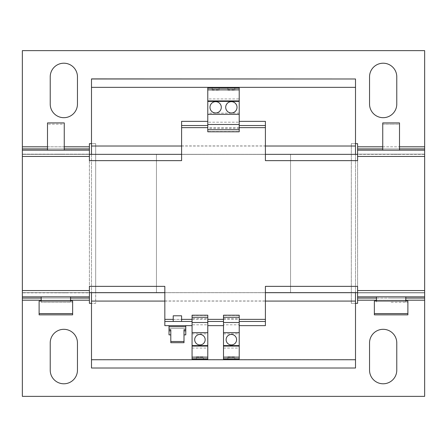 <?xml version="1.0" encoding="UTF-8"?>
<svg xmlns="http://www.w3.org/2000/svg" width="447" height="447" viewBox="0 0 447 447"><rect width="100%" height="100%" fill="white"/><g stroke="black" fill="none" stroke-linecap="round" stroke-linejoin="round"><path stroke-width="0.34" stroke-dasharray="2.23 1.68" d="M77.46 370.172A13.622 13.622 0 0 1 63.837 383.789A13.622 13.622 0 0 1 50.22 370.172L50.22 342.933A13.622 13.622 0 0 1 63.837 329.31A13.622 13.622 0 0 1 77.46 342.933L77.46 370.172M396.78 104.067A13.622 13.622 0 0 1 383.163 117.69A13.622 13.622 0 0 1 369.54 104.067L369.54 76.828A13.622 13.622 0 0 1 383.163 63.211A13.622 13.622 0 0 1 396.78 76.828L396.78 104.067M396.78 370.172A13.622 13.622 0 0 1 383.163 383.789A13.622 13.622 0 0 1 369.54 370.172L369.54 342.933A13.622 13.622 0 0 1 383.163 329.31A13.622 13.622 0 0 1 396.78 342.933L396.78 370.172M77.46 104.067A13.622 13.622 0 0 1 63.837 117.69A13.622 13.622 0 0 1 50.22 104.067L50.22 76.828A13.622 13.622 0 0 1 63.837 63.211A13.622 13.622 0 0 1 77.46 76.828L77.46 104.067M55.875 154.355L64.256 154.355L55.875 154.355M55.875 154.148L64.256 154.148L55.875 154.148M391.125 154.355L399.506 154.355L391.125 154.355M391.125 154.148L399.506 154.148L391.125 154.148M391.125 292.645L401.602 292.645L391.125 292.645M391.125 292.852L401.602 292.852L391.125 292.852M66.352 292.645L45.398 292.645L66.352 292.852M47.494 124.182L47.494 148.907L64.256 148.907L47.494 148.907L64.256 148.907L64.256 124.182L47.494 124.182L64.156 124.182M382.744 124.182L391.125 124.182L382.744 124.182L382.744 148.907L399.506 148.907L382.744 148.907L399.506 148.907L399.506 124.182L391.125 124.182L399.506 124.182M391.125 298.093L405.792 298.093L391.125 298.093M391.125 302.284L407.887 302.284L391.125 302.284M41.208 302.284L41.208 298.093L70.542 298.093L41.208 298.093L70.542 298.093L70.542 302.284L41.208 302.284L70.542 302.284M391.125 150.164L399.506 150.164L391.125 150.164M382.744 122.925L399.506 122.925M55.875 150.164L64.256 150.164L55.875 150.164M47.494 122.925L64.256 122.925M391.125 296.836L405.792 296.836L391.125 296.836M407.887 301.027L374.362 301.027M55.875 296.836L70.542 296.836L55.875 296.836M72.638 301.027L39.112 301.027M407.887 314.856L374.362 314.856M72.638 314.856L39.112 314.856M55.875 302.284L72.638 302.284L55.875 302.284M407.887 302.284L407.887 313.598L374.362 313.598L374.362 302.284M72.638 302.284L72.638 313.598L39.112 313.598L39.112 302.284M177.403 321.454L181.594 321.454L177.403 321.454M173.212 315.8L181.594 315.8M177.403 325.645L185.784 325.645L177.403 325.645M177.403 326.696L185.784 326.696L177.403 326.696M199.926 334.445A5.241 5.241 0 0 0 194.691 339.686A5.241 5.241 0 0 0 199.926 344.922A5.241 5.241 0 0 0 205.167 339.686A5.241 5.241 0 0 0 199.926 334.445M215.644 101.659A5.655 5.655 0 0 0 209.984 107.314A5.655 5.655 0 0 0 215.644 112.974A5.655 5.655 0 0 0 221.299 107.314A5.655 5.655 0 0 0 215.644 101.659M231.356 101.659A5.655 5.655 0 0 0 225.701 107.314A5.655 5.655 0 0 0 231.356 112.974A5.655 5.655 0 0 0 237.016 107.314A5.655 5.655 0 0 0 231.356 101.659M231.356 334.445A5.241 5.241 0 0 0 226.121 339.686A5.241 5.241 0 0 0 231.356 344.922A5.241 5.241 0 0 0 236.597 339.686A5.241 5.241 0 0 0 231.356 334.445M185.784 334.864L184.002 334.864M177.403 328.372L185.784 328.372L169.022 328.372L169.022 326.696L185.784 326.696L185.784 330.841L185.784 328.372L169.022 328.372L169.022 330.841L169.022 328.372L177.403 328.372M89.4 146.812L89.4 143.666L95.686 143.666L95.686 303.329L89.4 303.329L89.4 300.188L22.35 300.188L22.35 396.36L424.65 396.36L424.65 300.188L357.6 300.188L357.6 303.334L351.314 303.334L351.314 143.666L357.6 143.666L357.6 146.812L424.65 146.812L424.65 50.64L22.35 50.64L22.35 146.812L89.4 146.812L89.4 154.148L22.35 154.148L22.35 146.812M355.505 143.666L351.314 143.666L351.314 292.645L95.686 292.645L95.686 143.666L91.495 143.666M355.505 303.334L351.314 303.334L351.314 292.645L424.65 292.645L424.65 154.355L22.35 154.355L22.35 150.164L22.35 154.148L89.4 154.148L89.4 150.164L89.4 154.355L22.35 154.355L22.35 292.645L95.686 292.645L95.686 303.329L91.495 303.329M424.65 146.812L424.65 154.355L89.4 154.355L89.4 160.641L181.594 160.641L181.594 121.355L207.782 121.355L207.782 122.193L239.212 122.193L239.212 121.355L265.406 121.355L265.406 127.641L181.594 127.641M357.6 300.188L357.6 292.645L424.65 292.645L424.65 154.355L424.65 292.645L357.6 292.645L357.6 150.164L357.6 154.148L424.65 154.148L357.6 154.148L357.6 146.812M265.406 127.641L265.406 160.641L357.6 160.641L357.6 154.355L357.6 292.645L89.4 292.645L424.65 292.645L424.65 154.355L424.65 292.645L357.6 292.645L424.65 292.645L424.65 296.836L424.65 292.852L357.6 292.852L424.65 292.852L424.65 300.188M22.35 300.188L22.35 154.355L22.35 292.645L22.35 156.45L89.4 156.45M164.831 319.359L265.406 319.359L265.406 325.645L239.218 325.645L239.218 324.807L223.5 324.807L223.5 325.645L207.788 325.645L207.788 324.807L192.07 324.807L192.07 325.645L164.831 325.645L164.831 286.359L89.4 286.359L89.4 292.645L89.4 154.355L89.4 296.836L89.4 292.852L22.35 292.852L89.4 292.852L89.4 300.188M89.4 148.907L22.35 148.907M424.65 148.907L357.6 148.907M89.4 292.645L22.35 292.645L89.4 292.645L22.35 292.645L89.4 292.645L22.35 292.645L22.35 156.45M357.6 298.093L424.65 298.093M22.35 298.093L89.4 298.093M405.792 302.284L405.792 298.093L376.458 298.093L376.458 302.284M290.55 154.355L290.55 292.601L355.505 292.601L355.505 154.31L91.495 154.31L91.495 292.601L156.45 292.601L156.45 154.355L156.45 292.601L91.495 292.601L91.495 300.976L355.505 300.976L355.505 292.601L290.55 292.601L290.55 154.355M265.406 319.359L265.406 286.359L357.6 286.359L357.6 292.645M357.6 150.164L424.65 150.164M22.35 150.164L89.4 150.164M424.65 296.836L357.6 296.836M89.4 296.836L22.35 296.836M91.495 368.015L355.505 368.015L91.495 368.015L91.495 300.976M357.6 154.355L91.495 154.355L91.495 292.645M91.495 145.923L355.505 145.923L355.505 154.304L91.495 154.304L91.495 78.901M355.505 145.923L355.505 78.901M355.505 154.355L355.505 292.645M355.505 368.015L355.505 300.976M22.35 154.355L89.4 154.355L22.35 154.355M91.495 359.651L355.505 359.651M164.831 301.077L265.406 301.077M164.831 292.696L265.406 292.696L164.831 292.69M290.55 292.645L290.55 154.399L355.505 154.399L91.495 154.399L156.45 154.399L156.45 292.645L290.55 292.645L156.45 292.645L156.45 154.399L290.55 154.399L290.55 292.645M91.495 154.355L89.4 154.355M265.406 154.355L181.594 154.355M181.594 146.024L265.406 146.024M91.495 87.26L355.505 87.26M265.406 292.645L164.831 292.645M192.07 325.645L192.07 318.538L207.788 318.538L207.788 315.459L192.07 315.459L192.07 318.538M223.5 318.538L239.218 318.538L239.218 315.459L223.5 315.459L223.5 321.454L207.788 321.454L207.788 318.538M265.406 321.454L239.218 321.454L239.218 318.538M239.212 128.462L207.782 128.462L207.782 131.541L239.212 131.541L239.212 125.546L265.406 125.546M207.782 128.462L207.782 121.355M192.07 321.454L164.831 321.454M181.594 125.546L207.782 125.546M192.07 348.068L207.788 348.068L207.788 359.17L192.07 359.17L192.07 324.807M192.07 357.907L192.07 356.656L192.07 357.907L207.788 357.907L207.788 356.656L207.788 357.907M207.788 325.645L207.788 321.454M207.788 348.068L207.788 324.807M239.212 125.546L239.212 121.355M239.212 122.193L239.212 87.83L207.782 87.83L207.782 98.932L239.212 98.932M239.212 89.093L239.212 90.344L239.212 89.093L207.782 89.093L207.782 90.344L207.782 89.093M207.782 122.193L207.782 98.932M223.5 348.068L239.218 348.068L239.218 359.17L223.5 359.17L223.5 324.807M223.5 357.907L223.5 356.656L223.5 357.907L239.218 357.907L239.218 356.656L239.218 357.907M223.5 325.645L223.5 321.454M239.218 348.068L239.218 324.807M239.218 325.645L239.218 321.454M223.5 333.864L239.218 333.864M192.07 333.864L207.788 333.864M239.212 113.136L207.782 113.136M196.473 359.17L203.385 359.17L196.468 359.17L196.473 357.075L203.385 357.075L203.385 359.17L203.385 357.075L196.468 357.075L196.468 359.17M207.788 356.656L192.07 356.656L207.788 356.656M192.07 332.669L207.788 332.669M192.07 322.505L207.788 322.505M207.782 124.495L239.212 124.495M207.782 114.331L239.212 114.331M207.782 90.344L239.212 90.344L207.782 90.344M219.097 87.83L212.185 87.83L219.097 87.83L219.097 89.925L219.097 87.83M234.815 87.83L227.897 87.83L234.815 87.83L234.815 89.925L234.815 87.83M227.903 359.17L234.815 359.17L227.897 359.17L227.903 357.075L234.815 357.075L234.815 359.17L234.815 357.075L227.897 357.075L227.897 359.17M239.218 356.656L223.5 356.656L239.218 356.656M223.5 332.669L239.218 332.669M223.5 322.505L239.218 322.505M212.185 89.925L219.097 89.925L212.185 89.925L212.185 87.83L212.185 89.925M227.897 89.925L234.815 89.925L227.897 89.925L227.897 87.83L227.897 89.925M170.804 329.657L170.804 342.698M169.022 328.372L185.784 328.372M184.002 329.657L184.002 342.698M170.804 334.864L169.022 334.864M382.744 146.812L399.506 146.812M47.494 146.812L64.256 146.812M70.542 300.188L41.208 300.188M405.792 300.188L376.458 300.188M357.6 156.45L424.65 156.45M424.65 290.55L357.6 290.55M89.4 290.55L22.35 290.55M173.212 319.359L181.594 319.359"/><path stroke-width="0.67" d="M77.46 370.172A13.622 13.622 0 0 1 63.837 383.789A13.622 13.622 0 0 1 50.22 370.172L50.22 342.933A13.622 13.622 0 0 1 63.837 329.31A13.622 13.622 0 0 1 77.46 342.933L77.46 370.172M396.78 104.067A13.622 13.622 0 0 1 383.163 117.69A13.622 13.622 0 0 1 369.54 104.067L369.54 76.828A13.622 13.622 0 0 1 383.163 63.211A13.622 13.622 0 0 1 396.78 76.828L396.78 104.067M396.78 370.172A13.622 13.622 0 0 1 383.163 383.789A13.622 13.622 0 0 1 369.54 370.172L369.54 342.933A13.622 13.622 0 0 1 383.163 329.31A13.622 13.622 0 0 1 396.78 342.933L396.78 370.172M77.46 104.067A13.622 13.622 0 0 1 63.837 117.69A13.622 13.622 0 0 1 50.22 104.067L50.22 76.828A13.622 13.622 0 0 1 63.837 63.211A13.622 13.622 0 0 1 77.46 76.828L77.46 104.067M399.506 150.164L399.506 122.925L382.744 122.925L382.744 150.164M64.256 150.164L64.256 122.925L47.494 122.925L47.494 150.164M374.362 313.598L374.362 314.856L407.887 314.856L407.887 301.027L374.362 301.027L374.362 313.598L407.887 313.598M39.112 313.598L39.112 314.856L72.638 314.856L72.638 301.027L39.112 301.027L39.112 313.598L72.638 313.598M181.594 321.454L181.594 315.8L173.212 315.8L173.212 321.454M199.926 334.445A5.241 5.241 0 0 0 194.691 339.686A5.241 5.241 0 0 0 199.926 344.922A5.241 5.241 0 0 0 205.167 339.686A5.241 5.241 0 0 0 199.926 334.445M215.644 101.659A5.655 5.655 0 0 0 209.984 107.314A5.655 5.655 0 0 0 215.644 112.974A5.655 5.655 0 0 0 221.299 107.314A5.655 5.655 0 0 0 215.644 101.659M231.356 101.659A5.655 5.655 0 0 0 225.701 107.314A5.655 5.655 0 0 0 231.356 112.974A5.655 5.655 0 0 0 237.016 107.314A5.655 5.655 0 0 0 231.356 101.659M231.356 334.445A5.241 5.241 0 0 0 226.121 339.686A5.241 5.241 0 0 0 231.356 344.922A5.241 5.241 0 0 0 236.597 339.686A5.241 5.241 0 0 0 231.356 334.445M184.002 334.864L185.784 334.864L185.784 330.841L184.002 330.841M91.495 143.666L89.4 143.666L89.4 150.164L22.35 150.164L22.35 156.45L89.4 156.45L89.4 150.164M22.35 150.164L22.35 50.64L424.65 50.64L424.65 150.164L357.6 150.164L357.6 160.641L265.406 160.641L265.406 127.641L239.212 127.641M355.505 143.666L357.6 143.666L357.6 146.812L382.744 146.812M355.505 303.334L357.6 303.334L357.6 296.836L424.65 296.836L424.65 290.55L357.6 290.55L357.6 296.836M424.65 296.836L424.65 396.36L22.35 396.36L22.35 156.45M91.495 303.329L89.4 303.329L89.4 300.188L70.542 300.188M357.6 150.164L357.6 146.812M192.07 325.645L164.831 325.645L164.831 286.359L89.4 286.359L89.4 300.188M22.35 148.907L47.494 148.907M64.256 148.907L89.4 148.907M357.6 148.907L382.744 148.907M399.506 148.907L424.65 148.907M357.6 156.45L424.65 156.45L424.65 290.55M424.65 156.45L424.65 150.164M424.65 298.093L405.792 298.093M376.458 298.093L357.6 298.093M89.4 298.093L70.542 298.093M41.208 298.093L22.35 298.093M357.6 290.55L357.6 286.359L265.406 286.359L265.406 321.454L239.218 321.454M207.782 127.641L181.594 127.641L181.594 160.641L89.4 160.641L89.4 156.45M91.495 292.645L91.495 368.015L355.505 368.015L355.505 292.645M91.495 78.985L355.505 78.985L91.495 78.901L91.495 154.355M355.505 78.985L355.505 154.355M89.4 296.836L22.35 296.836M91.495 359.74L355.505 359.74M91.495 301.077L164.831 301.077M265.406 301.077L355.505 301.077M91.495 292.696L164.831 292.696L91.495 292.69M265.406 292.696L355.505 292.696L265.406 292.69M357.6 154.355L265.406 154.355M181.594 154.355L89.4 154.355M91.495 146.024L181.594 146.024M265.406 146.024L355.505 146.024M91.495 87.349L355.505 87.349M357.6 292.645L265.406 292.645M164.831 292.645L89.4 292.645M181.594 127.641L181.594 121.355L207.782 121.355M239.212 121.355L265.406 121.355L265.406 127.641M239.218 325.645L265.406 325.645L265.406 321.454M192.07 359.17L192.07 357.907L207.788 357.907L207.788 359.17L192.07 359.17M192.07 317.264L207.788 317.264L207.788 315.208L192.07 315.208L192.07 357.907M207.788 317.264L207.788 357.907M192.07 321.454L164.831 321.454M207.782 125.546L181.594 125.546M207.782 124.495L207.782 87.83L239.212 87.83L239.212 131.792L207.782 131.792L207.782 124.495L239.212 124.495M265.406 125.546L239.212 125.546M223.5 359.17L223.5 357.907L239.218 357.907L239.218 359.17L223.5 359.17M223.5 317.264L239.218 317.264L239.218 315.208L223.5 315.208L223.5 357.907M239.218 317.264L239.218 357.907M223.5 321.454L207.788 321.454M223.5 325.645L207.788 325.645M192.07 346.073L207.788 346.073M207.788 345.598L192.07 345.598M192.07 332.669L207.788 332.669M192.07 322.505L207.788 322.505M239.212 129.736L207.782 129.736M207.782 114.331L239.212 114.331M207.782 101.402L239.212 101.402M207.782 89.093L239.212 89.093M239.212 100.921L207.782 100.921M223.5 346.073L239.218 346.073M239.218 345.598L223.5 345.598M223.5 332.669L239.218 332.669M223.5 322.505L239.218 322.505M185.784 325.645L185.784 326.696L169.022 326.696L169.022 330.841L170.804 330.841M185.784 326.696L185.784 329.657L184.002 329.657L184.002 341.508L170.804 341.508L170.804 329.657L169.022 329.657M185.784 329.657L185.784 330.841M184.002 341.508L184.002 342.698L170.804 342.698L170.804 341.508M169.022 330.841L169.022 334.864L170.804 334.864M399.506 146.812L424.65 146.812M22.35 146.812L47.494 146.812M64.256 146.812L89.4 146.812M41.208 300.188L22.35 300.188M424.65 300.188L405.792 300.188M376.458 300.188L357.6 300.188M89.4 290.55L22.35 290.55M207.788 319.359L223.5 319.359M239.218 319.359L265.406 319.359M164.831 319.359L173.212 319.359M181.594 319.359L192.07 319.359M405.792 296.836L405.792 301.027M70.542 296.836L70.542 301.027M376.458 296.836L376.458 301.027M41.208 296.836L41.208 301.027M169.022 325.645L169.022 326.696"/></g></svg>
